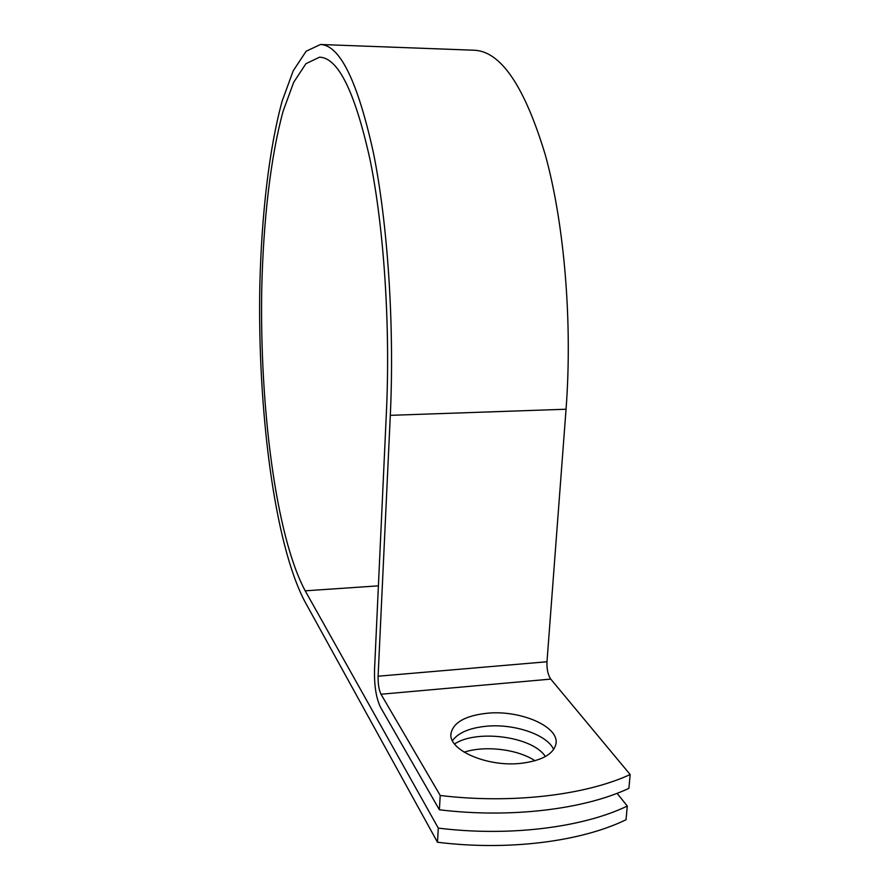 <?xml version="1.0" encoding="UTF-8"?>
<svg xmlns="http://www.w3.org/2000/svg" width="890" height="890" viewBox="0 0 890 890"><rect width="100%" height="100%" fill="white"/><g stroke="black" fill="none" stroke-linecap="round" stroke-linejoin="round"><path stroke-width="1.33" d="M521.718 763.253C542.088 760.538 553.491 754.119 555.939 743.973C559.665 726.418 519.582 709.519 486.307 713.335C465.426 715.771 453.678 722.357 451.063 733.093C447.303 749.747 487.331 767.536 521.718 763.253M553.647 749.491C547.172 734.428 513.241 723.259 485.451 726.318C469.141 728.109 458.15 732.882 452.454 740.658M454.545 743.973C476.428 729.244 531.642 736.353 544.958 755.933L545.403 756.544M439.382 809.767L440.216 795.482C511.16 804.082 585.197 795.304 630.165 774.545L628.907 788.34C584.007 809.466 510.137 818.444 439.382 809.767L380.386 707.027C376.181 698.072 374.223 685.801 374.512 670.181L386.449 411.325C390.432 325.273 383.89 227.818 370.151 160.144C355.088 92.082 338.233 57.761 319.599 57.171L305.971 63.646L293.689 82.292L283.154 111.061C270.616 156.696 263.384 220.353 261.76 288.171C259.524 406.752 275.856 536.225 305.214 590.827L438.303 828.112C508.824 836.867 582.472 827.644 627.283 806.073L617.104 793.313M630.165 774.545L550.754 679.103C547.973 674.987 546.716 669.202 546.983 661.76L566.051 409.233C572.648 322.158 564.305 223.624 545.359 155.071C524.522 86.13 500.747 51.175 474.059 50.218L320.878 44.511M440.216 795.482L380.998 694.233C378.929 689.906 377.961 683.898 378.105 676.211L390.31 415.341C394.537 325.251 387.695 223.045 373.299 152.212C357.502 81.023 339.891 45.123 320.445 44.5L306.127 51.242L293.255 70.755L282.219 100.837C269.114 148.53 261.56 214.813 259.836 285.334C257.444 408.599 274.22 543.479 304.847 601.54L437.48 842.229C507.823 851.062 581.292 841.64 626.037 819.723L627.283 806.073M464.124 752.195C484.961 745.275 517.746 749.169 534.968 760.761M437.48 842.229L438.303 828.112M305.214 590.827L378.406 585.843M380.998 694.233L550.754 679.103M378.105 676.211L546.983 661.76M390.31 415.341L566.051 409.233M544.958 755.933L544.891 756.823M450.963 734.673L451.063 733.093"/></g></svg>

